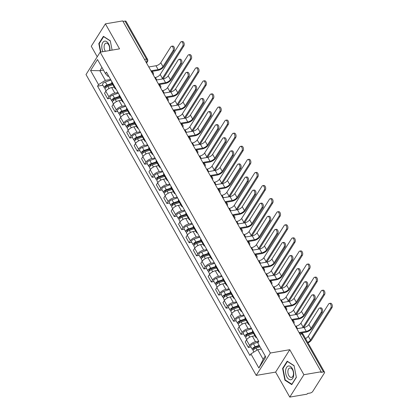 <?xml version="1.0" encoding="UTF-8"?>
<svg xmlns="http://www.w3.org/2000/svg" width="418" height="418" viewBox="0 0 418 418"><rect width="100%" height="100%" fill="white"/><g stroke="black" fill="none" stroke-linecap="round" stroke-linejoin="round"><path stroke-width="0.63" d="M289.768 397.1L303.907 374.706L321.217 371.754L122.714 20.9L105.404 23.852L119.548 48.854L100.148 52.161L86.009 74.556L256.218 375.406L275.624 372.098L289.768 397.1L307.078 394.148L307.491 393.495L310.187 393.035A2.147 0.946 150.5 0 0 312.753 391.431L324.42 372.955A2.147 0.946 150.5 0 0 324.546 372.198A2.147 0.946 150.5 0 0 323.501 371.947L302 333.94A2.147 1.223 -99.7 0 0 300.814 333.13L299.492 333.355M105.404 23.852L91.265 46.246L97.227 56.785M303.907 374.706L289.763 349.704L270.362 353.017L100.148 52.161M321.217 371.754L320.805 372.407L323.501 371.947M123.017 21.433L124.998 21.093A2.147 0.946 -29.5 0 1 126.043 21.339L147.544 59.346A2.147 0.946 150.5 0 0 146.504 59.1L124.998 21.093M114.218 87.132L111.695 87.566A4.938 2.174 150.5 0 0 105.796 91.249L104.537 93.24L107.672 98.779L108.926 96.788A4.938 2.174 -29.5 0 1 114.825 93.099L118.001 92.561M111.867 81.724A4.938 2.174 150.5 0 0 111.846 82.947L114.981 88.48A4.938 2.174 -29.5 0 1 115.002 87.263M110.279 98.334L107.672 98.779M116.037 89.091A4.938 2.174 -29.5 0 1 114.981 88.48M121.622 100.221L119.099 100.654A4.938 2.174 150.5 0 0 113.2 104.338L111.94 106.329L115.075 111.867L116.335 109.877A4.938 2.174 -29.5 0 1 122.228 106.188L125.405 105.649M119.271 94.813A4.938 2.174 150.5 0 0 119.25 96.03L122.385 101.569A4.938 2.174 -29.5 0 1 122.406 100.346M117.683 111.423L115.075 111.867M123.441 102.18A4.938 2.174 -29.5 0 1 122.385 101.569M129.026 113.309L126.502 113.738A4.938 2.174 150.5 0 0 120.603 117.427L119.349 119.417L122.479 124.956L123.738 122.965A4.938 2.174 -29.5 0 1 129.637 119.276L132.809 118.738M126.68 107.896A4.938 2.174 150.5 0 0 126.659 109.119L129.789 114.657A4.938 2.174 -29.5 0 1 129.81 113.435M125.087 124.507L122.479 124.956M130.85 115.269A4.938 2.174 -29.5 0 1 129.789 114.657M136.43 126.398L133.906 126.826A4.938 2.174 150.5 0 0 128.007 130.515L126.753 132.506L129.883 138.039L131.142 136.049A4.938 2.174 -29.5 0 1 137.041 132.365L140.213 131.822M134.084 120.985A4.938 2.174 150.5 0 0 134.063 122.208L137.193 127.746A4.938 2.174 -29.5 0 1 137.214 126.523M132.496 137.595L129.883 138.039M138.254 128.357A4.938 2.174 -29.5 0 1 137.193 127.746M143.839 139.487L141.31 139.915A4.938 2.174 150.5 0 0 135.416 143.599L134.157 145.595L137.292 151.128L138.546 149.137A4.938 2.174 -29.5 0 1 144.445 145.454L147.617 144.91M141.488 134.073A4.938 2.174 150.5 0 0 141.467 135.296L144.602 140.835A4.938 2.174 -29.5 0 1 144.618 139.612M139.899 150.684L137.292 151.128M145.657 141.446A4.938 2.174 -29.5 0 1 144.602 140.835M151.243 152.57L148.719 153.004A4.938 2.174 150.5 0 0 142.82 156.687L141.561 158.678L144.696 164.217L145.95 162.226A4.938 2.174 -29.5 0 1 151.849 158.542L155.026 157.999M148.892 147.162A4.938 2.174 150.5 0 0 148.871 148.385L152.006 153.923A4.938 2.174 -29.5 0 1 152.027 152.701M147.303 163.772L144.696 164.217M153.061 154.535A4.938 2.174 -29.5 0 1 152.006 153.923M158.647 165.659L156.123 166.092A4.938 2.174 150.5 0 0 150.224 169.776L148.965 171.767L152.1 177.305L153.354 175.314A4.938 2.174 -29.5 0 1 159.253 171.626L162.43 171.087M156.295 160.251A4.938 2.174 150.5 0 0 156.275 161.473L159.41 167.007A4.938 2.174 -29.5 0 1 159.43 165.789M154.707 176.861L152.1 177.305M160.465 167.618A4.938 2.174 -29.5 0 1 159.41 167.007M166.05 178.747L163.527 179.181A4.938 2.174 150.5 0 0 157.628 182.865L156.369 184.855L159.504 190.394L160.763 188.403A4.938 2.174 -29.5 0 1 166.657 184.714L169.833 184.176M163.699 173.339A4.938 2.174 150.5 0 0 163.684 174.557L166.813 180.095A4.938 2.174 -29.5 0 1 166.834 178.873M162.111 189.95L159.504 190.394M167.869 180.707A4.938 2.174 -29.5 0 1 166.813 180.095M173.454 191.836L170.931 192.264A4.938 2.174 150.5 0 0 165.032 195.953L163.778 197.944L166.907 203.482L168.167 201.492A4.938 2.174 -29.5 0 1 174.066 197.803L177.237 197.265M171.108 186.428A4.938 2.174 150.5 0 0 171.087 187.645L174.217 193.184A4.938 2.174 -29.5 0 1 174.238 191.961M169.515 203.038L166.907 203.482M175.278 193.795A4.938 2.174 -29.5 0 1 174.217 193.184M180.858 204.924L178.334 205.353A4.938 2.174 150.5 0 0 172.435 209.042L171.181 211.033L174.311 216.571L175.57 214.575A4.938 2.174 -29.5 0 1 181.469 210.891L184.641 210.348M178.512 199.511A4.938 2.174 150.5 0 0 178.491 200.734L181.621 206.273A4.938 2.174 -29.5 0 1 181.642 205.05M176.924 216.122L174.311 216.571M182.682 206.884A4.938 2.174 -29.5 0 1 181.621 206.273M188.267 218.013L185.738 218.442A4.938 2.174 150.5 0 0 179.844 222.13L178.585 224.121L181.72 229.654L182.974 227.664A4.938 2.174 -29.5 0 1 188.873 223.98L192.045 223.437M185.916 212.6A4.938 2.174 150.5 0 0 185.895 213.823L189.03 219.361A4.938 2.174 -29.5 0 1 189.051 218.139M184.328 229.21L181.72 229.654M190.085 219.972A4.938 2.174 -29.5 0 1 189.03 219.361M195.671 231.102L193.147 231.53A4.938 2.174 150.5 0 0 187.248 235.214L185.989 237.205L189.124 242.743L190.378 240.752A4.938 2.174 -29.5 0 1 196.277 237.069L199.454 236.525M193.32 225.689A4.938 2.174 150.5 0 0 193.299 226.911L196.434 232.45A4.938 2.174 -29.5 0 1 196.455 231.227M191.731 242.299L189.124 242.743M197.489 233.061A4.938 2.174 -29.5 0 1 196.434 232.45M203.075 244.185L200.551 244.619A4.938 2.174 150.5 0 0 194.652 248.302L193.393 250.293L196.528 255.832L197.787 253.841A4.938 2.174 -29.5 0 1 203.681 250.157L206.858 249.614M200.724 238.777A4.938 2.174 150.5 0 0 200.703 240L203.838 245.533A4.938 2.174 -29.5 0 1 203.859 244.316M199.135 255.388L196.528 255.832M204.893 246.145A4.938 2.174 -29.5 0 1 203.838 245.533M210.479 257.274L207.955 257.707A4.938 2.174 150.5 0 0 202.056 261.391L200.797 263.382L203.932 268.92L205.191 266.93A4.938 2.174 -29.5 0 1 211.09 263.241L214.262 262.703M208.127 251.866A4.938 2.174 150.5 0 0 208.112 253.089L211.242 258.622A4.938 2.174 -29.5 0 1 211.262 257.399M206.539 268.476L203.932 268.92M212.302 259.233A4.938 2.174 -29.5 0 1 211.242 258.622M217.882 270.362L215.359 270.791A4.938 2.174 150.5 0 0 209.46 274.48L208.206 276.47L211.336 282.009L212.595 280.018A4.938 2.174 -29.5 0 1 218.494 276.329L221.665 275.791M215.536 264.955A4.938 2.174 150.5 0 0 215.516 266.172L218.645 271.71A4.938 2.174 -29.5 0 1 218.666 270.488M213.943 281.565L211.336 282.009M219.706 272.322A4.938 2.174 -29.5 0 1 218.645 271.71M225.286 283.451L222.763 283.879A4.938 2.174 150.5 0 0 216.864 287.568L215.61 289.559L218.739 295.098L219.999 293.102A4.938 2.174 -29.5 0 1 225.898 289.418L229.069 288.875M222.94 278.038A4.938 2.174 150.5 0 0 222.919 279.261L226.049 284.799A4.938 2.174 -29.5 0 1 226.07 283.576M221.352 294.648L218.739 295.098M227.11 285.41A4.938 2.174 -29.5 0 1 226.049 284.799M232.695 296.54L230.166 296.968A4.938 2.174 150.5 0 0 224.273 300.657L223.013 302.648L226.148 308.181L227.402 306.19A4.938 2.174 -29.5 0 1 233.301 302.507L236.473 301.963M230.344 291.127A4.938 2.174 150.5 0 0 230.323 292.349L233.458 297.888A4.938 2.174 -29.5 0 1 233.479 296.665M228.756 307.737L226.148 308.181M234.514 298.499A4.938 2.174 -29.5 0 1 233.458 297.888M240.099 309.628L237.576 310.057A4.938 2.174 150.5 0 0 231.676 313.74L230.417 315.736L233.552 321.27L234.806 319.279A4.938 2.174 -29.5 0 1 240.705 315.595L243.882 315.052M237.748 304.215A4.938 2.174 150.5 0 0 237.727 305.438L240.862 310.976A4.938 2.174 -29.5 0 1 240.883 309.754M236.16 320.825L233.552 321.27M241.917 311.588A4.938 2.174 -29.5 0 1 240.862 310.976M247.503 322.712L244.979 323.145A4.938 2.174 150.5 0 0 239.08 326.829L237.821 328.82L240.956 334.358L242.215 332.367A4.938 2.174 -29.5 0 1 248.109 328.684L251.286 328.14M245.152 317.304A4.938 2.174 150.5 0 0 245.131 318.526L248.266 324.06A4.938 2.174 -29.5 0 1 248.287 322.842M243.563 333.914L240.956 334.358M249.321 324.676A4.938 2.174 -29.5 0 1 248.266 324.06M254.907 335.8L252.383 336.234A4.938 2.174 150.5 0 0 246.484 339.918L245.23 341.908L248.36 347.447L249.619 345.456A4.938 2.174 -29.5 0 1 255.518 341.767L258.69 341.229M252.556 330.392A4.938 2.174 150.5 0 0 252.54 331.615L255.67 337.148A4.938 2.174 -29.5 0 1 255.691 335.931M250.967 347.003L248.36 347.447M256.73 337.76A4.938 2.174 -29.5 0 1 255.67 337.148M103.46 70.109L99.876 70.72L105.331 80.371L110.592 79.472M108.732 76.18L107.891 76.322L105.461 73.646L97.488 59.555L90.565 70.522L99.876 70.72L101.95 67.439M261.287 349.067L257.702 349.678L263.157 359.323L258.878 368.018L265.806 357.05L257.828 342.953L258.799 341.422L106.433 72.115L105.461 73.646M258.878 368.018L250.904 353.921L257.702 349.678M105.331 80.371L98.538 84.614L97.566 86.15L249.938 355.457L250.904 353.921M98.538 84.614L90.565 70.522M256.218 375.406L270.362 353.017M100.827 52.046L99.202 43.702L103.648 36.653L110.315 40.974L112.097 50.123L110.284 40.781L103.408 36.319L98.81 43.597L100.472 52.109M275.624 372.098L289.763 349.704M296.357 377.36L294.073 365.625L287.197 361.168L282.599 368.441L284.888 380.176L291.764 384.633L296.357 377.36M263.157 359.323L265.231 356.042M102.875 85.246L97.566 86.15M99.322 43.509L98.81 43.597M285.447 380.077L284.888 380.176M283.111 368.352L282.599 368.441M171.542 46.273L172.676 46.079A2.466 1.406 80.3 0 1 174.306 47.61A2.466 1.406 80.3 0 1 174.181 50.442L173.052 50.635A2.466 1.406 -99.7 0 0 173.172 47.804A2.466 1.406 -99.7 0 0 171.542 46.273A2.466 1.406 -99.7 0 0 170.868 46.779L160.789 62.742A4.023 1.771 -29.5 0 1 155.982 65.746L148.782 66.974M151.358 71.525L157.628 70.454A5.418 2.383 150.5 0 0 164.102 66.405L174.181 50.442M173.052 50.635L162.973 66.598A4.023 1.771 -29.5 0 1 158.161 69.602L150.966 70.83M181.26 41.706L182.389 41.513A2.466 1.406 80.3 0 1 184.019 43.038A2.466 1.406 80.3 0 1 183.899 45.875L182.765 46.069A2.466 1.406 -99.7 0 0 182.891 43.232A2.466 1.406 -99.7 0 0 181.26 41.706A2.466 1.406 -99.7 0 0 180.586 42.208L160.198 74.493A4.023 1.771 -29.5 0 1 155.391 77.497L154.791 77.596M112.385 83.893L106.841 85.737A1.291 0.564 150.5 0 0 105.514 87.08A1.291 0.564 150.5 0 0 106.141 87.231L106.02 87.425M112.055 83.307L107.06 84.969A2.686 1.181 150.5 0 0 104.301 87.77A2.686 1.181 150.5 0 0 105.357 88.109M110.942 80.089L105.352 81.949A2.686 1.181 150.5 0 0 102.593 84.749L104.301 87.77M106.182 87.294L105.712 86.469M112.86 84.734L107.865 86.395A2.686 1.181 150.5 0 0 105.106 89.196L106.057 90.873M162.942 78.908A5.418 2.383 150.5 0 0 163.516 78.156L183.899 45.875M182.765 46.069L162.383 78.349A4.023 1.771 -29.5 0 1 161.771 79.106M178.946 59.361L180.08 59.168A2.466 1.406 80.3 0 1 181.71 60.699A2.466 1.406 80.3 0 1 181.584 63.531L180.456 63.724A2.466 1.406 -99.7 0 0 180.576 60.892A2.466 1.406 -99.7 0 0 178.946 59.361A2.466 1.406 -99.7 0 0 178.272 59.868L168.193 75.83A4.023 1.771 -29.5 0 1 163.386 78.835L156.186 80.063M158.762 84.608L165.032 83.543A5.418 2.383 150.5 0 0 171.505 79.493L181.584 63.531M180.456 63.724L170.377 79.686A4.023 1.771 -29.5 0 1 165.57 82.691L158.37 83.919M186.355 72.45L187.483 72.257A2.466 1.406 80.3 0 1 189.114 73.787A2.466 1.406 80.3 0 1 188.993 76.619L187.86 76.813A2.466 1.406 -99.7 0 0 187.985 73.976A2.466 1.406 -99.7 0 0 186.355 72.45A2.466 1.406 -99.7 0 0 185.676 72.951L175.597 88.914A4.023 1.771 -29.5 0 1 170.79 91.918L163.59 93.146M166.165 97.697L172.435 96.626A5.418 2.383 150.5 0 0 178.914 92.582L188.993 76.619M187.86 76.813L177.781 92.775A4.023 1.771 -29.5 0 1 172.974 95.779L165.774 97.007M193.759 85.538L194.887 85.345A2.466 1.406 80.3 0 1 196.517 86.871A2.466 1.406 80.3 0 1 196.397 89.708L195.263 89.901A2.466 1.406 -99.7 0 0 195.389 87.064A2.466 1.406 -99.7 0 0 193.759 85.538A2.466 1.406 -99.7 0 0 193.079 86.04L183 102.002A4.023 1.771 -29.5 0 1 178.193 105.007L170.993 106.235M173.569 110.786L179.839 109.715A5.418 2.383 150.5 0 0 186.318 105.67L196.397 89.708M195.263 89.901L185.184 105.864A4.023 1.771 -29.5 0 1 180.377 108.868L173.177 110.096M109.887 50.5A6.975 3.971 -99.7 0 0 106.6 41.596A6.975 3.971 -99.7 0 0 101.851 45.421A6.975 3.971 -99.7 0 0 102.885 51.696M109.448 50.578A4.776 2.717 -99.7 0 0 109.641 49.627A4.776 2.717 -99.7 0 0 106.088 43.138A4.776 2.717 -99.7 0 0 104.145 46.069A4.776 2.717 -99.7 0 0 105.388 51.268M285.64 370.27A6.975 3.971 -99.7 0 0 288.875 379.272A6.975 3.971 -99.7 0 0 293.666 375.469A6.975 3.971 -99.7 0 0 290.432 366.466A6.975 3.971 -99.7 0 0 285.64 370.27M287.934 370.912A4.776 2.717 -99.7 0 0 291.487 377.402A4.776 2.717 -99.7 0 0 293.431 374.476A4.776 2.717 -99.7 0 0 289.878 367.986A4.776 2.717 -99.7 0 0 287.934 370.912M294.105 365.823L296.315 377.188L291.863 384.236L285.201 379.92L282.991 368.551L287.438 361.502L294.105 365.823M188.664 54.789L189.798 54.596A2.466 1.406 80.3 0 1 191.428 56.127A2.466 1.406 80.3 0 1 191.303 58.964L190.174 59.152A2.466 1.406 -99.7 0 0 190.294 56.32A2.466 1.406 -99.7 0 0 188.664 54.789A2.466 1.406 -99.7 0 0 187.99 55.296L167.602 87.581A4.023 1.771 -29.5 0 1 162.795 90.586L162.2 90.685M119.788 96.981L114.245 98.826A1.291 0.564 150.5 0 0 112.923 100.168A1.291 0.564 150.5 0 0 113.55 100.32L113.424 100.513M119.459 96.396L114.464 98.058A2.686 1.181 150.5 0 0 111.705 100.858A2.686 1.181 150.5 0 0 112.766 101.198M118.351 93.177L112.755 95.038A2.686 1.181 150.5 0 0 109.997 97.838L111.705 100.858M113.586 100.383L113.116 99.557M120.264 97.822L115.269 99.484A2.686 1.181 150.5 0 0 112.515 102.285L113.466 103.962M170.345 91.997A5.418 2.383 150.5 0 0 170.92 91.244L191.303 58.964M190.174 59.152L169.786 91.438A4.023 1.771 -29.5 0 1 169.175 92.195M196.068 67.878L197.202 67.685A2.466 1.406 80.3 0 1 198.832 69.216A2.466 1.406 80.3 0 1 198.707 72.048L197.578 72.241A2.466 1.406 -99.7 0 0 197.698 69.409A2.466 1.406 -99.7 0 0 196.068 67.878A2.466 1.406 -99.7 0 0 195.394 68.385L175.011 100.665A4.023 1.771 -29.5 0 1 170.199 103.669L169.603 103.774M127.197 110.07L121.648 111.914A1.291 0.564 150.5 0 0 120.327 113.257A1.291 0.564 150.5 0 0 120.954 113.403L120.828 113.597M126.863 109.485L121.868 111.146A2.686 1.181 150.5 0 0 119.109 113.942A2.686 1.181 150.5 0 0 120.17 114.286M125.755 106.266L120.159 108.126A2.686 1.181 150.5 0 0 117.401 110.922L119.109 113.942M120.99 113.471L120.52 112.641M127.673 110.911L122.678 112.573A2.686 1.181 150.5 0 0 119.919 115.368L120.87 117.05M177.749 105.085A5.418 2.383 150.5 0 0 178.324 104.333L198.707 72.048M197.578 72.241L177.19 104.526A4.023 1.771 -29.5 0 1 176.579 105.284M203.477 80.967L204.606 80.773A2.466 1.406 80.3 0 1 206.236 82.304A2.466 1.406 80.3 0 1 206.111 85.136L204.982 85.329A2.466 1.406 -99.7 0 0 205.102 82.498A2.466 1.406 -99.7 0 0 203.477 80.967A2.466 1.406 -99.7 0 0 202.798 81.473L182.415 113.753A4.023 1.771 -29.5 0 1 177.603 116.758L177.007 116.862M134.601 123.158L129.052 125.003A1.291 0.564 150.5 0 0 127.73 126.346A1.291 0.564 150.5 0 0 128.357 126.492L128.232 126.685M134.267 122.573L129.272 124.235A2.686 1.181 150.5 0 0 126.518 127.03A2.686 1.181 150.5 0 0 127.574 127.375M133.159 119.355L127.563 121.215A2.686 1.181 150.5 0 0 124.81 124.01L126.518 127.03M128.394 126.56L127.924 125.729M135.077 124L130.082 125.661A2.686 1.181 150.5 0 0 127.323 128.457L128.274 130.139M185.158 118.174A5.418 2.383 150.5 0 0 185.728 117.421L206.111 85.136M204.982 85.329L184.599 117.615A4.023 1.771 -29.5 0 1 183.988 118.372M201.162 98.627L202.291 98.434A2.466 1.406 80.3 0 1 203.921 99.959A2.466 1.406 80.3 0 1 203.801 102.797L202.667 102.99A2.466 1.406 -99.7 0 0 202.793 100.153A2.466 1.406 -99.7 0 0 201.162 98.627A2.466 1.406 -99.7 0 0 200.488 99.129L190.409 115.091A4.023 1.771 -29.5 0 1 185.597 118.095L178.402 119.323M180.973 123.874L187.248 122.803A5.418 2.383 150.5 0 0 193.722 118.759L203.801 102.797M202.667 102.99L192.588 118.952A4.023 1.771 -29.5 0 1 187.781 121.957L180.581 123.185M208.566 111.71L209.7 111.522A2.466 1.406 80.3 0 1 211.33 113.048A2.466 1.406 80.3 0 1 211.205 115.885L210.076 116.073A2.466 1.406 -99.7 0 0 210.197 113.241A2.466 1.406 -99.7 0 0 208.566 111.71A2.466 1.406 -99.7 0 0 207.892 112.217L197.813 128.18A4.023 1.771 -29.5 0 1 193.001 131.184L185.806 132.412M188.377 136.963L194.652 135.892A5.418 2.383 150.5 0 0 201.126 131.848L211.205 115.885M210.076 116.073L199.997 132.036A4.023 1.771 -29.5 0 1 195.185 135.045L187.99 136.273M210.881 94.055L212.01 93.862A2.466 1.406 80.3 0 1 213.64 95.393A2.466 1.406 80.3 0 1 213.52 98.225L212.386 98.418A2.466 1.406 -99.7 0 0 212.511 95.586A2.466 1.406 -99.7 0 0 210.881 94.055A2.466 1.406 -99.7 0 0 210.202 94.557L189.819 126.842A4.023 1.771 -29.5 0 1 185.012 129.846L184.411 129.951M142.005 136.247L136.456 138.092A1.291 0.564 150.5 0 0 135.134 139.434A1.291 0.564 150.5 0 0 135.761 139.581L135.641 139.774M141.676 135.662L136.676 137.323A2.686 1.181 150.5 0 0 133.922 140.119A2.686 1.181 150.5 0 0 134.977 140.464M140.563 132.443L134.967 134.303A2.686 1.181 150.5 0 0 132.213 137.099L133.922 140.119M135.798 139.649L135.327 138.818M142.481 137.088L137.485 138.75A2.686 1.181 150.5 0 0 134.727 141.545L135.678 143.228M192.562 131.257A5.418 2.383 150.5 0 0 193.132 130.51L213.52 98.225M212.386 98.418L192.003 130.703A4.023 1.771 -29.5 0 1 191.392 131.461M218.285 107.144L219.413 106.951A2.466 1.406 80.3 0 1 221.044 108.476A2.466 1.406 80.3 0 1 220.923 111.313L219.79 111.507A2.466 1.406 -99.7 0 0 219.915 108.67A2.466 1.406 -99.7 0 0 218.285 107.144A2.466 1.406 -99.7 0 0 217.606 107.645L197.223 139.931A4.023 1.771 -29.5 0 1 192.416 142.935L191.815 143.04M149.409 149.336L143.865 151.175A1.291 0.564 150.5 0 0 142.538 152.518A1.291 0.564 150.5 0 0 143.165 152.669L143.045 152.863M149.08 148.751L144.085 150.407A2.686 1.181 150.5 0 0 141.326 153.207A2.686 1.181 150.5 0 0 142.381 153.552M147.967 145.532L142.376 147.387A2.686 1.181 150.5 0 0 139.617 150.187L141.326 153.207M143.202 152.737L142.737 151.906M149.884 150.177L144.889 151.833A2.686 1.181 150.5 0 0 142.13 154.634L143.081 156.316M199.966 144.346A5.418 2.383 150.5 0 0 200.535 143.599L220.923 111.313M219.79 111.507L199.407 143.792A4.023 1.771 -29.5 0 1 198.796 144.544M215.97 124.799L217.104 124.606A2.466 1.406 80.3 0 1 218.734 126.137A2.466 1.406 80.3 0 1 218.609 128.969L217.48 129.162A2.466 1.406 -99.7 0 0 217.6 126.33A2.466 1.406 -99.7 0 0 215.97 124.799A2.466 1.406 -99.7 0 0 215.296 125.306L205.217 141.268A4.023 1.771 -29.5 0 1 200.41 144.273L193.21 145.501M195.786 150.052L202.056 148.98A5.418 2.383 150.5 0 0 208.53 144.931L218.609 128.969M217.48 129.162L207.401 145.124A4.023 1.771 -29.5 0 1 202.594 148.129L195.394 149.357M223.379 137.888L224.508 137.694A2.466 1.406 80.3 0 1 226.138 139.225A2.466 1.406 80.3 0 1 226.013 142.057L224.884 142.251A2.466 1.406 -99.7 0 0 225.004 139.419A2.466 1.406 -99.7 0 0 223.379 137.888A2.466 1.406 -99.7 0 0 222.7 138.395L212.621 154.357A4.023 1.771 -29.5 0 1 207.814 157.361L200.614 158.589M203.19 163.135L209.46 162.069A5.418 2.383 150.5 0 0 215.934 158.02L226.013 142.057M224.884 142.251L214.805 158.213A4.023 1.771 -29.5 0 1 209.998 161.217L202.798 162.445M230.783 150.976L231.912 150.783A2.466 1.406 80.3 0 1 233.542 152.314A2.466 1.406 80.3 0 1 233.422 155.146L232.288 155.339A2.466 1.406 -99.7 0 0 232.413 152.507A2.466 1.406 -99.7 0 0 230.783 150.976A2.466 1.406 -99.7 0 0 230.104 151.478L220.025 167.44A4.023 1.771 -29.5 0 1 215.218 170.445L208.018 171.673M210.594 176.224L216.864 175.158A5.418 2.383 150.5 0 0 223.343 171.108L233.422 155.146M232.288 155.339L222.209 171.302A4.023 1.771 -29.5 0 1 217.402 174.306L210.202 175.534M238.187 164.065L239.315 163.872A2.466 1.406 80.3 0 1 240.946 165.397A2.466 1.406 80.3 0 1 240.825 168.235L239.692 168.428A2.466 1.406 -99.7 0 0 239.817 165.591A2.466 1.406 -99.7 0 0 238.187 164.065A2.466 1.406 -99.7 0 0 237.508 164.567L227.429 180.529A4.023 1.771 -29.5 0 1 222.622 183.533L215.422 184.761M217.997 189.312L224.267 188.241A5.418 2.383 150.5 0 0 230.746 184.197L240.825 168.235M239.692 168.428L229.613 184.39A4.023 1.771 -29.5 0 1 224.806 187.395L217.606 188.622M245.591 177.154L246.724 176.96A2.466 1.406 80.3 0 1 248.349 178.486A2.466 1.406 80.3 0 1 248.229 181.323L247.095 181.516A2.466 1.406 -99.7 0 0 247.221 178.679A2.466 1.406 -99.7 0 0 245.591 177.154A2.466 1.406 -99.7 0 0 244.917 177.655L234.838 193.618A4.023 1.771 -29.5 0 1 230.025 196.622L222.831 197.85M225.401 202.401L231.676 201.33A5.418 2.383 150.5 0 0 238.15 197.286L248.229 181.323M247.095 181.516L237.016 197.479A4.023 1.771 -29.5 0 1 232.209 200.483L225.015 201.711M252.994 190.237L254.128 190.049A2.466 1.406 80.3 0 1 255.759 191.575A2.466 1.406 80.3 0 1 255.633 194.412L254.505 194.605A2.466 1.406 -99.7 0 0 254.625 191.768A2.466 1.406 -99.7 0 0 252.994 190.237A2.466 1.406 -99.7 0 0 252.32 190.744L242.241 206.706A4.023 1.771 -29.5 0 1 237.429 209.711L230.234 210.938M232.805 215.489L239.08 214.418A5.418 2.383 150.5 0 0 245.554 210.374L255.633 194.412M254.505 194.605L244.425 210.567A4.023 1.771 -29.5 0 1 239.613 213.572L232.418 214.8M260.398 203.326L261.532 203.132A2.466 1.406 80.3 0 1 263.162 204.663A2.466 1.406 80.3 0 1 263.037 207.495L261.908 207.689A2.466 1.406 -99.7 0 0 262.029 204.857A2.466 1.406 -99.7 0 0 260.398 203.326A2.466 1.406 -99.7 0 0 259.724 203.832L249.645 219.795A4.023 1.771 -29.5 0 1 244.838 222.799L237.638 224.027M240.214 228.578L246.484 227.507A5.418 2.383 150.5 0 0 252.958 223.458L263.037 207.495M261.908 207.689L251.829 223.651A4.023 1.771 -29.5 0 1 247.022 226.655L239.822 227.883M267.807 216.414L268.936 216.221A2.466 1.406 80.3 0 1 270.566 217.752A2.466 1.406 80.3 0 1 270.441 220.584L269.312 220.777A2.466 1.406 -99.7 0 0 269.432 217.945A2.466 1.406 -99.7 0 0 267.807 216.414A2.466 1.406 -99.7 0 0 267.128 216.921L257.049 232.883A4.023 1.771 -29.5 0 1 252.242 235.888L245.042 237.116M247.618 241.661L253.888 240.596A5.418 2.383 150.5 0 0 260.362 236.546L270.441 220.584M269.312 220.777L259.233 236.74A4.023 1.771 -29.5 0 1 254.426 239.744L247.226 240.972M225.689 120.232L226.822 120.039A2.466 1.406 80.3 0 1 228.447 121.565A2.466 1.406 80.3 0 1 228.327 124.402L227.193 124.595A2.466 1.406 -99.7 0 0 227.319 121.758A2.466 1.406 -99.7 0 0 225.689 120.232A2.466 1.406 -99.7 0 0 225.015 120.734L204.627 153.019A4.023 1.771 -29.5 0 1 199.82 156.024L199.219 156.123M156.813 162.419L151.269 164.264A1.291 0.564 150.5 0 0 149.942 165.606A1.291 0.564 150.5 0 0 150.569 165.758L150.449 165.951M156.484 161.839L151.488 163.495A2.686 1.181 150.5 0 0 148.73 166.296A2.686 1.181 150.5 0 0 149.785 166.636M155.371 158.615L149.78 160.475A2.686 1.181 150.5 0 0 147.021 163.276L148.73 166.296M150.611 165.821L150.14 164.995M157.288 163.26L152.293 164.922A2.686 1.181 150.5 0 0 149.539 167.722L150.485 169.4M207.37 157.434A5.418 2.383 150.5 0 0 207.945 156.682L228.327 124.402M227.193 124.595L206.811 156.875A4.023 1.771 -29.5 0 1 206.199 157.633M233.092 133.316L234.226 133.128A2.466 1.406 80.3 0 1 235.856 134.653A2.466 1.406 80.3 0 1 235.731 137.491L234.602 137.684A2.466 1.406 -99.7 0 0 234.723 134.847A2.466 1.406 -99.7 0 0 233.092 133.316A2.466 1.406 -99.7 0 0 232.418 133.823L212.03 166.108A4.023 1.771 -29.5 0 1 207.224 169.112L206.628 169.212M164.217 175.508L158.673 177.352A1.291 0.564 150.5 0 0 157.351 178.695A1.291 0.564 150.5 0 0 157.978 178.847L157.852 179.04M163.887 174.923L158.892 176.584A2.686 1.181 150.5 0 0 156.133 179.385A2.686 1.181 150.5 0 0 157.194 179.724M162.78 171.704L157.184 173.564A2.686 1.181 150.5 0 0 154.425 176.365L156.133 179.385M158.014 178.909L157.544 178.084M164.692 176.349L159.697 178.011A2.686 1.181 150.5 0 0 156.943 180.811L157.894 182.488M214.774 170.523A5.418 2.383 150.5 0 0 215.348 169.771L235.731 137.491M234.602 137.684L214.215 169.964A4.023 1.771 -29.5 0 1 213.603 170.722M240.496 146.404L241.63 146.211A2.466 1.406 80.3 0 1 243.26 147.742A2.466 1.406 80.3 0 1 243.135 150.574L242.006 150.767A2.466 1.406 -99.7 0 0 242.126 147.935A2.466 1.406 -99.7 0 0 240.496 146.404A2.466 1.406 -99.7 0 0 239.822 146.911L219.44 179.191A4.023 1.771 -29.5 0 1 214.627 182.201L214.032 182.3M171.626 188.596L166.077 190.441A1.291 0.564 150.5 0 0 164.755 191.784A1.291 0.564 150.5 0 0 165.382 191.935L165.256 192.128M171.291 188.011L166.296 189.673A2.686 1.181 150.5 0 0 163.537 192.468A2.686 1.181 150.5 0 0 164.598 192.813M170.183 184.793L164.587 186.653A2.686 1.181 150.5 0 0 161.829 189.448L163.537 192.468M165.418 191.998L164.948 191.172M172.101 189.438L167.106 191.099A2.686 1.181 150.5 0 0 164.347 193.895L165.298 195.577M222.183 183.612A5.418 2.383 150.5 0 0 222.752 182.859L243.135 150.574M242.006 150.767L221.618 183.053A4.023 1.771 -29.5 0 1 221.012 183.81M247.905 159.493L249.034 159.3A2.466 1.406 80.3 0 1 250.664 160.831A2.466 1.406 80.3 0 1 250.539 163.663L249.41 163.856A2.466 1.406 -99.7 0 0 249.53 161.024A2.466 1.406 -99.7 0 0 247.905 159.493A2.466 1.406 -99.7 0 0 247.226 160L226.843 192.28A4.023 1.771 -29.5 0 1 222.031 195.284L221.435 195.389M179.029 201.685L173.48 203.529A1.291 0.564 150.5 0 0 172.159 204.872A1.291 0.564 150.5 0 0 172.786 205.019L172.665 205.212M178.695 201.1L173.7 202.761A2.686 1.181 150.5 0 0 170.946 205.557A2.686 1.181 150.5 0 0 172.002 205.902M177.587 197.881L171.991 199.741A2.686 1.181 150.5 0 0 169.238 202.537L170.946 205.557M172.822 205.086L172.352 204.256M179.505 202.526L174.51 204.188A2.686 1.181 150.5 0 0 171.751 206.983L172.702 208.666M229.586 196.7A5.418 2.383 150.5 0 0 230.156 195.948L250.539 163.663M249.41 163.856L229.027 196.141A4.023 1.771 -29.5 0 1 228.416 196.899M255.309 172.582L256.438 172.388A2.466 1.406 80.3 0 1 258.068 173.919A2.466 1.406 80.3 0 1 257.948 176.751L256.814 176.945A2.466 1.406 -99.7 0 0 256.939 174.113A2.466 1.406 -99.7 0 0 255.309 172.582A2.466 1.406 -99.7 0 0 254.63 173.083L234.247 205.369A4.023 1.771 -29.5 0 1 229.44 208.373L228.839 208.477M186.433 214.774L180.884 216.618A1.291 0.564 150.5 0 0 179.562 217.961A1.291 0.564 150.5 0 0 180.189 218.107L180.069 218.3M186.104 214.188L181.104 215.85A2.686 1.181 150.5 0 0 178.35 218.645A2.686 1.181 150.5 0 0 179.406 218.99M184.991 210.97L179.395 212.83A2.686 1.181 150.5 0 0 176.642 215.625L178.35 218.645M180.226 218.175L179.756 217.344M186.909 215.615L181.914 217.276A2.686 1.181 150.5 0 0 179.155 220.072L180.106 221.754M236.99 209.784A5.418 2.383 150.5 0 0 237.56 209.037L257.948 176.751M256.814 176.945L236.431 209.23A4.023 1.771 -29.5 0 1 235.82 209.988M262.713 185.67L263.842 185.477A2.466 1.406 80.3 0 1 265.472 187.008A2.466 1.406 80.3 0 1 265.352 189.84L264.218 190.033A2.466 1.406 -99.7 0 0 264.343 187.196A2.466 1.406 -99.7 0 0 262.713 185.67A2.466 1.406 -99.7 0 0 262.034 186.172L241.651 218.457A4.023 1.771 -29.5 0 1 236.844 221.462L236.243 221.566M193.837 227.862L188.293 229.701A1.291 0.564 150.5 0 0 186.966 231.049A1.291 0.564 150.5 0 0 187.593 231.196L187.473 231.389M193.508 227.277L188.513 228.933A2.686 1.181 150.5 0 0 185.754 231.734A2.686 1.181 150.5 0 0 186.809 232.079M192.395 224.058L186.804 225.913A2.686 1.181 150.5 0 0 184.045 228.714L185.754 231.734M187.63 231.264L187.165 230.433M194.313 228.703L189.317 230.36A2.686 1.181 150.5 0 0 186.559 233.16L187.51 234.843M244.394 222.872A5.418 2.383 150.5 0 0 244.964 222.125L265.352 189.84M264.218 190.033L243.835 222.319A4.023 1.771 -29.5 0 1 243.224 223.071M270.117 198.759L271.251 198.566A2.466 1.406 80.3 0 1 272.876 200.091A2.466 1.406 80.3 0 1 272.755 202.929L271.622 203.122A2.466 1.406 -99.7 0 0 271.747 200.285A2.466 1.406 -99.7 0 0 270.117 198.759A2.466 1.406 -99.7 0 0 269.443 199.261L249.055 231.546A4.023 1.771 -29.5 0 1 244.248 234.55L243.652 234.65M201.241 240.951L195.697 242.79A1.291 0.564 150.5 0 0 194.375 244.133A1.291 0.564 150.5 0 0 194.997 244.284L194.877 244.478M200.912 240.366L195.917 242.022A2.686 1.181 150.5 0 0 193.158 244.823A2.686 1.181 150.5 0 0 194.218 245.167M199.799 237.142L194.208 239.002A2.686 1.181 150.5 0 0 191.449 241.803L193.158 244.823M195.039 244.352L194.569 243.522M201.716 241.792L196.721 243.448A2.686 1.181 150.5 0 0 193.968 246.249L194.913 247.926M251.798 235.961A5.418 2.383 150.5 0 0 252.373 235.214L272.755 202.929M271.622 203.122L251.239 235.402A4.023 1.771 -29.5 0 1 250.628 236.16M277.521 211.848L278.654 211.654A2.466 1.406 80.3 0 1 280.285 213.18A2.466 1.406 80.3 0 1 280.159 216.017L279.031 216.21A2.466 1.406 -99.7 0 0 279.151 213.373A2.466 1.406 -99.7 0 0 277.521 211.848A2.466 1.406 -99.7 0 0 276.847 212.349L256.459 244.634A4.023 1.771 -29.5 0 1 251.652 247.639L251.056 247.738M208.645 254.034L203.101 255.879A1.291 0.564 150.5 0 0 201.779 257.222A1.291 0.564 150.5 0 0 202.406 257.373L202.281 257.566M208.316 253.449L203.32 255.111A2.686 1.181 150.5 0 0 200.562 257.911A2.686 1.181 150.5 0 0 201.622 258.251M207.208 250.23L201.612 252.091A2.686 1.181 150.5 0 0 198.853 254.891L200.562 257.911M202.443 257.436L201.972 256.61M209.125 254.875L204.125 256.537A2.686 1.181 150.5 0 0 201.371 259.338L202.322 261.015M259.202 249.05A5.418 2.383 150.5 0 0 259.777 248.297L280.159 216.017M279.031 216.21L258.643 248.491A4.023 1.771 -29.5 0 1 258.031 249.248M275.211 229.503L276.34 229.31A2.466 1.406 80.3 0 1 277.97 230.84A2.466 1.406 80.3 0 1 277.85 233.672L276.716 233.866A2.466 1.406 -99.7 0 0 276.841 231.034A2.466 1.406 -99.7 0 0 275.211 229.503A2.466 1.406 -99.7 0 0 274.532 230.004L264.453 245.967A4.023 1.771 -29.5 0 1 259.646 248.976L252.446 250.204M255.022 254.75L261.292 253.684A5.418 2.383 150.5 0 0 267.771 249.635L277.85 233.672M276.716 233.866L266.637 249.828A4.023 1.771 -29.5 0 1 261.83 252.833L254.63 254.06M282.615 242.592L283.744 242.398A2.466 1.406 80.3 0 1 285.374 243.929A2.466 1.406 80.3 0 1 285.254 246.761L284.12 246.954A2.466 1.406 -99.7 0 0 284.245 244.117A2.466 1.406 -99.7 0 0 282.615 242.592A2.466 1.406 -99.7 0 0 281.936 243.093L271.857 259.055A4.023 1.771 -29.5 0 1 267.05 262.06L259.85 263.288M262.426 267.839L268.701 266.768A5.418 2.383 150.5 0 0 275.175 262.723L285.254 246.761M284.12 246.954L274.041 262.917A4.023 1.771 -29.5 0 1 269.234 265.921L262.034 267.149M290.019 255.68L291.153 255.487A2.466 1.406 80.3 0 1 292.778 257.013A2.466 1.406 80.3 0 1 292.657 259.85L291.524 260.043A2.466 1.406 -99.7 0 0 291.649 257.206A2.466 1.406 -99.7 0 0 290.019 255.68A2.466 1.406 -99.7 0 0 289.345 256.182L279.266 272.144A4.023 1.771 -29.5 0 1 274.454 275.149L267.259 276.376M269.829 280.927L276.105 279.856A5.418 2.383 150.5 0 0 282.578 275.812L292.657 259.85M291.524 260.043L281.445 276.005A4.023 1.771 -29.5 0 1 276.638 279.01L269.443 280.238M297.423 268.769L298.556 268.575A2.466 1.406 80.3 0 1 300.187 270.101A2.466 1.406 80.3 0 1 300.061 272.938L298.933 273.132A2.466 1.406 -99.7 0 0 299.053 270.294A2.466 1.406 -99.7 0 0 297.423 268.769A2.466 1.406 -99.7 0 0 296.749 269.27L286.67 285.233A4.023 1.771 -29.5 0 1 281.863 288.237L274.663 289.465M277.233 294.016L283.508 292.945A5.418 2.383 150.5 0 0 289.982 288.901L300.061 272.938M298.933 273.132L288.854 289.094A4.023 1.771 -29.5 0 1 284.041 292.098L276.847 293.326M304.826 281.852L305.96 281.659A2.466 1.406 80.3 0 1 307.591 283.19A2.466 1.406 80.3 0 1 307.465 286.027L306.337 286.215A2.466 1.406 -99.7 0 0 306.457 283.383A2.466 1.406 -99.7 0 0 304.826 281.852A2.466 1.406 -99.7 0 0 304.152 282.359L294.073 298.321A4.023 1.771 -29.5 0 1 289.266 301.326L282.066 302.554M284.642 307.105L290.912 306.033A5.418 2.383 150.5 0 0 297.386 301.989L307.465 286.027M306.337 286.215L296.257 302.177A4.023 1.771 -29.5 0 1 291.45 305.187L284.25 306.415M312.236 294.941L313.364 294.747A2.466 1.406 80.3 0 1 314.994 296.278A2.466 1.406 80.3 0 1 314.869 299.11L313.74 299.304A2.466 1.406 -99.7 0 0 313.866 296.472A2.466 1.406 -99.7 0 0 312.236 294.941A2.466 1.406 -99.7 0 0 311.556 295.448L301.477 311.41A4.023 1.771 -29.5 0 1 296.67 314.414L289.47 315.642M292.046 320.193L298.316 319.122A5.418 2.383 150.5 0 0 304.79 315.073L314.869 299.11M313.74 299.304L303.661 315.266A4.023 1.771 -29.5 0 1 298.854 318.27L291.654 319.498M284.924 224.931L286.058 224.738A2.466 1.406 80.3 0 1 287.688 226.269A2.466 1.406 80.3 0 1 287.563 229.101L286.435 229.294A2.466 1.406 -99.7 0 0 286.555 226.462A2.466 1.406 -99.7 0 0 284.924 224.931A2.466 1.406 -99.7 0 0 284.25 225.438L263.868 257.723A4.023 1.771 -29.5 0 1 259.055 260.727L258.46 260.827M216.054 267.123L210.505 268.967A1.291 0.564 150.5 0 0 209.183 270.31A1.291 0.564 150.5 0 0 209.81 270.462L209.684 270.655M215.719 266.538L210.724 268.199A2.686 1.181 150.5 0 0 207.965 271A2.686 1.181 150.5 0 0 209.026 271.339M214.612 263.319L209.016 265.179A2.686 1.181 150.5 0 0 206.257 267.98L207.965 271M209.846 270.524L209.376 269.699M216.529 267.964L211.534 269.626A2.686 1.181 150.5 0 0 208.775 272.426L209.726 274.103M266.611 262.138A5.418 2.383 150.5 0 0 267.18 261.386L287.563 229.101M286.435 229.294L266.047 261.579A4.023 1.771 -29.5 0 1 265.44 262.337M292.334 238.02L293.462 237.826A2.466 1.406 80.3 0 1 295.092 239.357A2.466 1.406 80.3 0 1 294.967 242.189L293.838 242.383A2.466 1.406 -99.7 0 0 293.964 239.551A2.466 1.406 -99.7 0 0 292.334 238.02A2.466 1.406 -99.7 0 0 291.654 238.526L271.272 270.807A4.023 1.771 -29.5 0 1 266.465 273.811L265.864 273.915M223.458 280.212L217.909 282.056A1.291 0.564 150.5 0 0 216.587 283.399A1.291 0.564 150.5 0 0 217.214 283.545L217.094 283.738M223.123 279.626L218.128 281.288A2.686 1.181 150.5 0 0 215.374 284.083A2.686 1.181 150.5 0 0 216.43 284.428M222.015 276.408L216.419 278.268A2.686 1.181 150.5 0 0 213.666 281.063L215.374 284.083M217.25 283.613L216.78 282.782M223.933 281.053L218.938 282.714A2.686 1.181 150.5 0 0 216.179 285.51L217.13 287.192M274.015 275.227A5.418 2.383 150.5 0 0 274.584 274.474L294.967 242.189M293.838 242.383L273.456 274.668A4.023 1.771 -29.5 0 1 272.844 275.425M299.737 251.108L300.866 250.915A2.466 1.406 80.3 0 1 302.496 252.446A2.466 1.406 80.3 0 1 302.376 255.278L301.242 255.471A2.466 1.406 -99.7 0 0 301.368 252.639A2.466 1.406 -99.7 0 0 299.737 251.108A2.466 1.406 -99.7 0 0 299.058 251.61L278.675 283.895A4.023 1.771 -29.5 0 1 273.868 286.9L273.267 287.004M230.861 293.3L225.318 295.145A1.291 0.564 150.5 0 0 223.991 296.487A1.291 0.564 150.5 0 0 224.618 296.634L224.497 296.827M230.532 292.715L225.537 294.376A2.686 1.181 150.5 0 0 222.778 297.172A2.686 1.181 150.5 0 0 223.834 297.517M229.419 289.496L223.823 291.356A2.686 1.181 150.5 0 0 221.07 294.152L222.778 297.172M224.654 296.702L224.184 295.871M231.337 294.141L226.342 295.803A2.686 1.181 150.5 0 0 223.583 298.598L224.534 300.281M281.418 288.315A5.418 2.383 150.5 0 0 281.988 287.563L302.376 255.278M301.242 255.471L280.859 287.756A4.023 1.771 -29.5 0 1 280.248 288.514M307.141 264.197L308.27 264.004A2.466 1.406 80.3 0 1 309.9 265.534A2.466 1.406 80.3 0 1 309.78 268.366L308.646 268.56A2.466 1.406 -99.7 0 0 308.771 265.723A2.466 1.406 -99.7 0 0 307.141 264.197A2.466 1.406 -99.7 0 0 306.462 264.698L286.079 296.984A4.023 1.771 -29.5 0 1 281.272 299.988L280.671 300.093M238.265 306.389L232.721 308.233A1.291 0.564 150.5 0 0 231.394 309.576A1.291 0.564 150.5 0 0 232.021 309.722L231.901 309.916M237.936 305.804L232.941 307.465A2.686 1.181 150.5 0 0 230.182 310.26A2.686 1.181 150.5 0 0 231.238 310.605M236.823 302.585L231.232 304.44A2.686 1.181 150.5 0 0 228.474 307.24L230.182 310.26M232.058 309.79L231.593 308.959M238.741 307.23L233.746 308.886A2.686 1.181 150.5 0 0 230.987 311.687L231.938 313.369M288.822 301.399A5.418 2.383 150.5 0 0 289.392 300.652L309.78 268.366M308.646 268.56L288.263 300.845A4.023 1.771 -29.5 0 1 287.652 301.603M314.545 277.286L315.679 277.092A2.466 1.406 80.3 0 1 317.309 278.618A2.466 1.406 80.3 0 1 317.184 281.455L316.055 281.648A2.466 1.406 -99.7 0 0 316.175 278.811A2.466 1.406 -99.7 0 0 314.545 277.286A2.466 1.406 -99.7 0 0 313.871 277.787L293.483 310.072A4.023 1.771 -29.5 0 1 288.676 313.077L288.08 313.176M245.669 319.477L240.125 321.317A1.291 0.564 150.5 0 0 238.803 322.659A1.291 0.564 150.5 0 0 239.425 322.811L239.305 323.004M245.34 318.892L240.345 320.549A2.686 1.181 150.5 0 0 237.586 323.349A2.686 1.181 150.5 0 0 238.647 323.694M244.232 315.674L238.636 317.528A2.686 1.181 150.5 0 0 235.877 320.329L237.586 323.349M239.467 322.879L238.997 322.048M246.145 320.319L241.149 321.975A2.686 1.181 150.5 0 0 238.396 324.776L239.347 326.453M296.226 314.488A5.418 2.383 150.5 0 0 296.801 313.74L317.184 281.455M316.055 281.648L295.667 313.934A4.023 1.771 -29.5 0 1 295.056 314.686M321.949 290.374L323.083 290.181A2.466 1.406 80.3 0 1 324.713 291.707A2.466 1.406 80.3 0 1 324.587 294.544L323.459 294.737A2.466 1.406 -99.7 0 0 323.579 291.9A2.466 1.406 -99.7 0 0 321.949 290.374A2.466 1.406 -99.7 0 0 321.275 290.876L300.887 323.161A4.023 1.771 -29.5 0 1 296.08 326.165L295.484 326.265M253.073 332.561L247.529 334.405A1.291 0.564 150.5 0 0 246.207 335.748A1.291 0.564 150.5 0 0 246.834 335.9L246.709 336.093M252.744 331.976L247.749 333.637A2.686 1.181 150.5 0 0 244.99 336.438A2.686 1.181 150.5 0 0 246.05 336.777M251.636 328.757L246.04 330.617A2.686 1.181 150.5 0 0 243.281 333.418L244.99 336.438M246.871 335.962L246.401 335.137M253.554 333.402L248.553 335.064A2.686 1.181 150.5 0 0 245.8 337.864L246.751 339.541M303.63 327.576A5.418 2.383 150.5 0 0 304.205 326.824L324.587 294.544M323.459 294.737L303.071 327.017A4.023 1.771 -29.5 0 1 302.46 327.775M319.639 308.029L320.768 307.836A2.466 1.406 80.3 0 1 322.398 309.367A2.466 1.406 80.3 0 1 322.278 312.199L321.144 312.392A2.466 1.406 -99.7 0 0 321.27 309.56A2.466 1.406 -99.7 0 0 319.639 308.029A2.466 1.406 -99.7 0 0 318.96 308.536L308.881 324.499A4.023 1.771 -29.5 0 1 304.074 327.503L296.874 328.731M299.45 333.277L305.72 332.211A5.418 2.383 150.5 0 0 312.199 328.161L322.278 312.199M321.144 312.392L311.065 328.355A4.023 1.771 -29.5 0 1 306.258 331.359L299.058 332.587M329.353 303.458L330.486 303.264A2.466 1.406 80.3 0 1 332.117 304.795A2.466 1.406 80.3 0 1 331.991 307.632L330.863 307.82A2.466 1.406 -99.7 0 0 330.983 304.988A2.466 1.406 -99.7 0 0 329.353 303.458A2.466 1.406 -99.7 0 0 328.679 303.964L308.296 336.25A4.023 1.771 -29.5 0 1 305.511 338.554M259.531 345.968L254.933 347.494A1.291 0.564 150.5 0 0 253.611 348.837A1.291 0.564 150.5 0 0 254.238 348.988L254.113 349.182M259.202 345.383L255.152 346.726A2.686 1.181 150.5 0 0 252.394 349.526A2.686 1.181 150.5 0 0 253.454 349.866M258.392 342.06L253.444 343.706A2.686 1.181 150.5 0 0 250.685 346.506L252.394 349.526M254.275 349.051L253.804 348.225M260.006 346.809L255.962 348.152A2.686 1.181 150.5 0 0 253.203 350.953L253.846 352.087M307.998 342.948A5.418 2.383 150.5 0 0 311.609 339.912L331.991 307.632M330.863 307.82L310.48 340.106A4.023 1.771 -29.5 0 1 307.695 342.415M293.248 322.315A2.147 1.223 -99.7 0 0 292.856 321.149A2.147 1.223 -99.7 0 0 292.182 320.434M285.844 309.226A2.147 1.223 -99.7 0 0 285.452 308.061A2.147 1.223 -99.7 0 0 284.778 307.345M278.435 296.137A2.147 1.223 -99.7 0 0 278.048 294.977A2.147 1.223 -99.7 0 0 277.374 294.262M271.031 283.049A2.147 1.223 -99.7 0 0 270.645 281.889A2.147 1.223 -99.7 0 0 269.971 281.173M263.627 269.96A2.147 1.223 -99.7 0 0 263.236 268.8A2.147 1.223 -99.7 0 0 262.567 268.084M256.224 256.877A2.147 1.223 -99.7 0 0 255.832 255.711A2.147 1.223 -99.7 0 0 255.158 254.996M248.82 243.788A2.147 1.223 -99.7 0 0 248.428 242.623A2.147 1.223 -99.7 0 0 247.754 241.907M241.411 230.699A2.147 1.223 -99.7 0 0 241.024 229.534A2.147 1.223 -99.7 0 0 240.35 228.818M234.007 217.611A2.147 1.223 -99.7 0 0 233.62 216.451A2.147 1.223 -99.7 0 0 232.946 215.735M226.603 204.522A2.147 1.223 -99.7 0 0 226.211 203.362A2.147 1.223 -99.7 0 0 225.542 202.646M219.199 191.434A2.147 1.223 -99.7 0 0 218.807 190.274A2.147 1.223 -99.7 0 0 218.139 189.558M211.795 178.35A2.147 1.223 -99.7 0 0 211.404 177.185A2.147 1.223 -99.7 0 0 210.729 176.469M204.392 165.262A2.147 1.223 -99.7 0 0 204 164.096A2.147 1.223 -99.7 0 0 203.326 163.381M196.982 152.173A2.147 1.223 -99.7 0 0 196.596 151.008A2.147 1.223 -99.7 0 0 195.922 150.292M189.579 139.084A2.147 1.223 -99.7 0 0 189.192 137.919A2.147 1.223 -99.7 0 0 188.518 137.209M182.175 125.996A2.147 1.223 -99.7 0 0 181.783 124.836A2.147 1.223 -99.7 0 0 181.114 124.12M174.771 112.907A2.147 1.223 -99.7 0 0 174.379 111.747A2.147 1.223 -99.7 0 0 173.71 111.031M167.367 99.818A2.147 1.223 -99.7 0 0 166.975 98.658A2.147 1.223 -99.7 0 0 166.301 97.943M159.963 86.735A2.147 1.223 -99.7 0 0 159.571 85.57A2.147 1.223 -99.7 0 0 158.897 84.854M152.554 73.646A2.147 1.223 -99.7 0 0 152.168 72.481A2.147 1.223 -99.7 0 0 151.494 71.765M146.305 62.595L146.624 62.083A2.147 1.223 -99.7 0 0 146.504 59.1L144.518 59.434M146.07 62.177L146.624 62.083A2.147 1.489 -147.7 0 0 147.491 61.55A2.147 2.147 0 0 0 147.544 59.346M255.518 341.767L252.383 336.234M248.109 328.684L244.979 323.145M240.705 315.595L237.576 310.057M233.301 302.507L230.166 296.968M225.898 289.418L222.763 283.879M218.494 276.329L215.359 270.791M211.09 263.241L207.955 257.707M203.681 250.157L200.551 244.619M196.277 237.069L193.147 231.53M188.873 223.98L185.738 218.442M181.469 210.891L178.334 205.353M174.066 197.803L170.931 192.264M166.657 184.714L163.527 179.181M159.253 171.626L156.123 166.092M151.849 158.542L148.719 153.004M144.445 145.454L141.31 139.915M137.041 132.365L133.906 126.826M129.637 119.276L126.502 113.738M122.228 106.188L119.099 100.654M114.825 93.099L111.695 87.566M242.215 332.367L239.08 326.829M234.806 319.279L231.676 313.74M227.402 306.19L224.273 300.657M219.999 293.102L216.864 287.568M212.595 280.018L209.46 274.48M205.191 266.93L202.056 261.391M197.787 253.841L194.652 248.302M190.378 240.752L187.248 235.214M182.974 227.664L179.844 222.13M175.57 214.575L172.435 209.042M168.167 201.492L165.032 195.953M160.763 188.403L157.628 182.865M153.354 175.314L150.224 169.776M145.95 162.226L142.82 156.687M138.546 149.137L135.416 143.599M131.142 136.049L128.007 130.515M123.738 122.965L120.603 117.427M116.335 109.877L113.2 104.338M108.926 96.788L105.796 91.249M249.619 345.456L246.484 339.918M300.014 334.28L302 333.94A2.147 0.946 150.5 0 1 303.045 334.191A2.147 2.147 0 0 0 300.814 333.13M155.982 65.746L158.161 69.602M160.789 62.742L162.973 66.598M107.06 84.969L105.352 81.949M156.787 79.958L155.391 77.497M109.056 88.501L107.865 86.395M162.383 78.349L160.198 74.493M163.386 78.835L165.57 82.691M168.193 75.83L170.377 79.686M170.79 91.918L172.974 95.779M175.597 88.914L177.781 92.775M178.193 105.007L180.377 108.868M183 102.002L185.184 105.864M114.464 98.058L112.755 95.038M164.19 93.047L162.795 90.586M116.46 101.584L115.269 99.484M169.786 91.438L167.602 87.581M121.868 111.146L120.159 108.126M171.594 106.135L170.199 103.669M123.864 114.673L122.678 112.573M177.19 104.526L175.011 100.665M129.272 124.235L127.563 121.215M178.998 119.224L177.603 116.758M131.268 127.762L130.082 125.661M184.599 117.615L182.415 113.753M185.597 118.095L187.781 121.957M190.409 115.091L192.588 118.952M193.001 131.184L195.185 135.045M197.813 128.18L199.997 132.036M136.676 137.323L134.967 134.303M186.402 132.307L185.012 129.846M138.677 140.85L137.485 138.75M192.003 130.703L189.819 126.842M144.085 150.407L142.376 147.387M193.806 145.396L192.416 142.935M146.081 153.939L144.889 151.833M199.407 143.792L197.223 139.931M200.41 144.273L202.594 148.129M205.217 141.268L207.401 145.124M207.814 157.361L209.998 161.217M212.621 154.357L214.805 158.213M215.218 170.445L217.402 174.306M220.025 167.44L222.209 171.302M222.622 183.533L224.806 187.395M227.429 180.529L229.613 184.39M230.025 196.622L232.209 200.483M234.838 193.618L237.016 197.479M237.429 209.711L239.613 213.572M242.241 206.706L244.425 210.567M244.838 222.799L247.022 226.655M249.645 219.795L251.829 223.651M252.242 235.888L254.426 239.744M257.049 232.883L259.233 236.74M151.488 163.495L149.78 160.475M201.215 158.485L199.82 156.024M153.484 167.028L152.293 164.922M206.811 156.875L204.627 153.019M158.892 176.584L157.184 173.564M208.619 171.573L207.224 169.112M160.888 180.111L159.697 178.011M214.215 169.964L212.03 166.108M166.296 189.673L164.587 186.653M216.022 184.662L214.627 182.201M168.292 193.2L167.106 191.099M221.618 183.053L219.44 179.191M173.7 202.761L171.991 199.741M223.426 197.751L222.031 195.284M175.696 206.288L174.51 204.188M229.027 196.141L226.843 192.28M181.104 215.85L179.395 212.83M230.83 210.834L229.44 208.373M183.105 219.377L181.914 217.276M236.431 209.23L234.247 205.369M188.513 228.933L186.804 225.913M238.234 223.923L236.844 221.462M190.509 232.465L189.317 230.36M243.835 222.319L241.651 218.457M195.917 242.022L194.208 239.002M245.643 237.011L244.248 234.55M197.913 245.554L196.721 243.448M251.239 235.402L249.055 231.546M203.32 255.111L201.612 252.091M253.047 250.1L251.652 247.639M205.316 258.637L204.125 256.537M258.643 248.491L256.459 244.634M259.646 248.976L261.83 252.833M264.453 245.967L266.637 249.828M267.05 262.06L269.234 265.921M271.857 259.055L274.041 262.917M274.454 275.149L276.638 279.01M279.266 272.144L281.445 276.005M281.863 288.237L284.041 292.098M286.67 285.233L288.854 289.094M289.266 301.326L291.45 305.187M294.073 298.321L296.257 302.177M296.67 314.414L298.854 318.27M301.477 311.41L303.661 315.266M210.724 268.199L209.016 265.179M260.451 263.188L259.055 260.727M212.72 271.726L211.534 269.626M266.047 261.579L263.868 257.723M218.128 281.288L216.419 278.268M267.854 276.277L266.465 273.811M220.124 284.815L218.938 282.714M273.456 274.668L271.272 270.807M225.537 294.376L223.823 291.356M275.258 289.366L273.868 286.9M227.533 297.903L226.342 295.803M280.859 287.756L278.675 283.895M232.941 307.465L231.232 304.44M282.662 302.449L281.272 299.988M234.937 310.992L233.746 308.886M288.263 300.845L286.079 296.984M240.345 320.549L238.636 317.528M290.071 315.538L288.676 313.077M242.341 324.081L241.149 321.975M295.667 313.934L293.483 310.072M247.749 333.637L246.04 330.617M297.475 328.626L296.08 326.165M249.745 337.169L248.553 335.064M303.071 327.017L300.887 323.161M304.074 327.503L306.258 331.359M308.881 324.499L311.065 328.355M255.152 346.726L253.444 343.706M257.054 350.08L255.962 348.152M310.48 340.106L308.296 336.25M153.223 74.822A2.147 2.147 0 0 0 151.426 71.645M160.627 87.911A2.147 2.147 0 0 0 158.83 84.729M168.031 100.999A2.147 2.147 0 0 0 166.233 97.817M175.435 114.088A2.147 2.147 0 0 0 173.637 110.906M182.844 127.176A2.147 2.147 0 0 0 181.041 123.994M190.247 140.26A2.147 2.147 0 0 0 188.445 137.083M197.651 153.349A2.147 2.147 0 0 0 195.854 150.172M205.055 166.437A2.147 2.147 0 0 0 203.258 163.255M212.459 179.526A2.147 2.147 0 0 0 210.662 176.344M219.863 192.614A2.147 2.147 0 0 0 218.065 189.432M227.272 205.703A2.147 2.147 0 0 0 225.469 202.521M234.676 218.786A2.147 2.147 0 0 0 232.878 215.61M242.079 231.875A2.147 2.147 0 0 0 240.282 228.698M249.483 244.964A2.147 2.147 0 0 0 247.686 241.787M256.887 258.052A2.147 2.147 0 0 0 255.09 254.87M264.296 271.141A2.147 2.147 0 0 0 262.494 267.959M271.7 284.23A2.147 2.147 0 0 0 269.897 281.048M279.104 297.318A2.147 2.147 0 0 0 277.306 294.136M286.508 310.402A2.147 2.147 0 0 0 284.71 307.225M293.911 323.49A2.147 2.147 0 0 0 292.114 320.313M303.045 334.191L324.546 372.198M147.491 61.55L146.556 63.034"/></g></svg>
